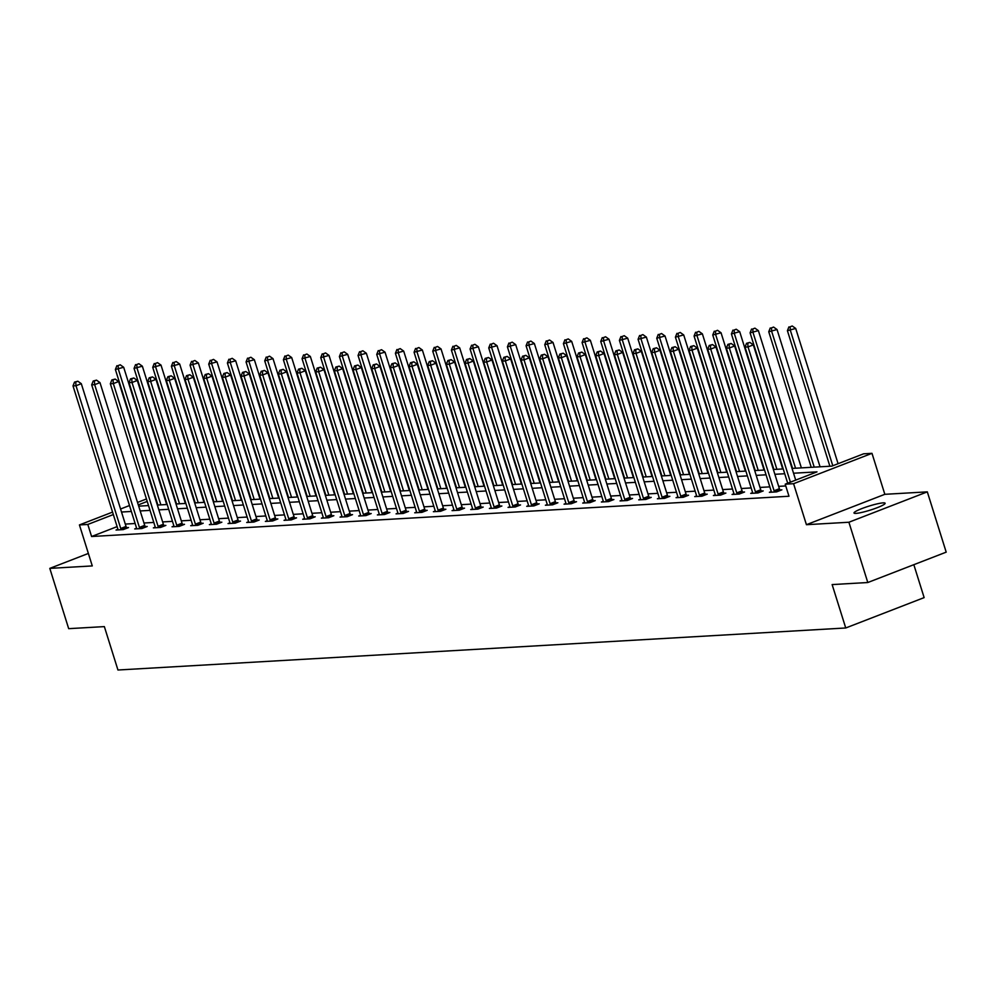 <?xml version="1.0" encoding="UTF-8"?>
<svg xmlns="http://www.w3.org/2000/svg" width="996" height="996" viewBox="0 0 996 996"><rect width="100%" height="100%" fill="white"/><g stroke="black" fill="none" stroke-linecap="round" stroke-linejoin="round"><path stroke-width="1.49" d="M883.116 502.868A16.309 2.104 -17.4 0 0 865.3 507.325A16.309 2.104 -17.4 0 0 853.995 513.002A16.309 2.104 -17.4 0 0 856 513.376A16.309 2.104 -17.4 0 0 873.828 508.931A16.309 2.104 -17.4 0 0 885.12 503.241A16.309 2.104 -17.4 0 0 883.116 502.868M792.044 468.419L831.822 466.128L863.607 453.815L871.986 453.329L793.575 483.695L785.209 484.18L816.994 471.867L793.551 473.225M884.834 494.315L806.424 524.693L848.903 522.24L867.802 582.523L946.2 552.145L927.313 491.862L884.834 494.315L871.986 453.329M913.83 564.695L924.139 597.612L845.741 627.978L117.951 670.009L104.356 626.609L68.687 628.663L49.8 568.38L92.279 565.927L79.431 524.929L112.56 512.106M848.903 522.24L927.313 491.862M88.37 553.44L49.8 568.38M117.105 526.623L91.595 536.508L788.981 496.245L785.209 484.18M785.757 485.948L778.66 486.359M769.833 486.87L759.985 487.43M751.158 487.94L741.323 488.513M732.496 489.024L722.66 489.596M713.833 490.094L703.985 490.667M695.158 491.177L685.323 491.75M676.496 492.261L666.648 492.821M657.833 493.331L647.985 493.904M639.158 494.414L629.323 494.975M620.496 495.485L610.648 496.058M601.821 496.568L591.985 497.141M583.158 497.651L573.323 498.212M564.495 498.722L554.648 499.295M545.82 499.805L535.985 500.365M527.158 500.876L517.31 501.449M508.483 501.959L498.647 502.519M489.82 503.03L479.985 503.603M471.158 504.113L461.31 504.686M452.483 505.196L442.647 505.756M433.82 506.267L423.972 506.84M415.145 507.35L405.31 507.91M396.483 508.421L386.647 508.993M377.82 509.504L367.972 510.077M359.145 510.575L349.31 511.147M340.483 511.658L330.647 512.23M321.82 512.741L311.972 513.301M303.145 513.812L293.31 514.384M284.483 514.895L274.635 515.455M265.808 515.965L255.972 516.538M247.145 517.049L237.309 517.621M228.482 518.119L218.634 518.692M209.807 519.202L199.972 519.775M191.145 520.286L181.297 520.846M172.47 521.356L162.634 521.929M153.807 522.439L143.972 523M135.145 523.51L125.297 524.083M117.902 529.312L116.046 530.034L123.23 529.611L128.521 527.569L126.592 527.681M136.577 528.229L134.709 528.951L141.893 528.54L147.196 526.486L145.254 526.598M155.239 527.158L153.384 527.88L160.555 527.457L165.859 525.402L163.917 525.515M173.914 526.075L172.047 526.797L179.23 526.386L184.521 524.332L182.592 524.444M192.577 525.004L190.709 525.714L197.893 525.303L203.196 523.249L201.254 523.361M211.239 523.921L209.384 524.643L216.568 524.232L221.859 522.178L219.917 522.29M229.914 522.838L228.047 523.56L235.23 523.149L240.522 521.095L238.592 521.207M248.577 521.767L246.722 522.489L253.893 522.066L259.197 520.024L257.254 520.136M267.239 520.684L265.384 521.406L272.568 520.995L277.859 518.941L275.929 519.053M285.914 519.613L284.047 520.335L291.23 519.912L296.534 517.858L294.592 517.97M304.577 518.53L302.722 519.252L309.893 518.841L315.197 516.787L313.254 516.899M323.252 517.459L321.384 518.169L328.568 517.758L333.859 515.704L331.929 515.816M341.914 516.376L340.059 517.098L347.231 516.687L352.534 514.633L350.592 514.745M360.577 515.293L358.722 516.015L365.906 515.604L371.197 513.55L369.267 513.662M379.252 514.222L377.384 514.944L384.568 514.521L389.872 512.479L387.93 512.591M397.914 513.139L396.059 513.861L403.231 513.45L408.534 511.396L406.592 511.508M416.589 512.069L414.722 512.791L421.906 512.367L427.197 510.313L425.267 510.425M435.252 510.985L433.397 511.707L440.568 511.297L445.872 509.242L443.93 509.354M453.915 509.902L452.06 510.624L459.243 510.213L464.534 508.159L462.605 508.271M472.59 508.832L470.722 509.554L477.906 509.13L483.197 507.089L481.267 507.201M491.252 507.748L489.397 508.47L496.568 508.06L501.872 506.005L499.93 506.117M509.927 506.678L508.06 507.4L515.243 506.976L520.535 504.935L518.605 505.034M528.59 505.595L526.722 506.317L533.906 505.906L539.21 503.852L537.267 503.964M547.252 504.524L545.397 505.233L552.581 504.823L557.872 502.768L555.93 502.88M565.927 503.441L564.06 504.163L571.243 503.752L576.535 501.698L574.605 501.81M584.59 502.358L582.735 503.08L589.906 502.669L595.21 500.615L593.267 500.727M603.252 501.287L601.397 502.009L608.581 501.586L613.872 499.544L611.942 499.656M621.927 500.204L620.06 500.926L627.243 500.515L632.547 498.461L630.605 498.573M640.59 499.133L638.735 499.855L645.906 499.432L651.21 497.378L649.268 497.49M659.265 498.05L657.397 498.772L664.581 498.361L669.872 496.307L667.943 496.419M677.927 496.979L676.072 497.689L683.244 497.278L688.547 495.224L686.605 495.336M696.59 495.896L694.735 496.618L701.919 496.207L707.21 494.153L705.28 494.265M715.265 494.813L713.397 495.535L720.581 495.124L725.885 493.07L723.943 493.182M733.928 493.742L732.072 494.464L739.244 494.041L744.547 491.999L742.605 492.111M752.603 492.659L750.735 493.381L757.919 492.97L763.21 490.916L761.28 491.028M771.265 491.588L769.398 492.31L776.581 491.887L781.885 489.833L779.943 489.945M806.424 524.693L793.575 483.695M91.595 536.508L87.81 524.456L79.431 524.929M867.802 582.523L832.133 584.577L845.741 627.978M138.681 506.142L148.529 505.582M157.356 505.072L167.191 504.499M176.018 503.988L185.854 503.416M194.681 502.918L204.529 502.345M213.356 501.835L223.191 501.262M232.018 500.751L241.866 500.191M250.693 499.681L260.529 499.108M269.356 498.598L279.191 498.037M288.018 497.527L297.866 496.954M306.693 496.444L316.529 495.871M325.356 495.373L335.204 494.8M344.031 494.29L353.866 493.717M362.693 493.207L372.529 492.647M381.356 492.136L391.204 491.563M400.031 491.053L409.866 490.493M418.694 489.982L428.541 489.41M437.356 488.899L447.204 488.326M456.031 487.816L465.867 487.256M474.694 486.745L484.542 486.173M493.369 485.662L503.204 485.102M512.031 484.591L521.867 484.019M530.694 483.508L540.542 482.948M549.369 482.438L559.204 481.865M568.031 481.354L577.879 480.782M586.706 480.271L596.542 479.711M605.369 479.201L615.204 478.628M624.031 478.117L633.879 477.557M642.706 477.047L652.542 476.474M661.369 475.964L671.217 475.391M680.044 474.893L689.879 474.32M698.706 473.81L708.542 473.237M717.369 472.727L727.217 472.166M736.044 471.656L745.88 471.083M754.707 470.573L764.542 470.012M773.369 469.502L783.217 468.929M147.221 501.436L138.295 504.897M120.578 508.993L129.505 505.532M137.523 502.432L146.449 498.971M113.332 514.559L87.81 524.456M784.724 473.735L774.876 474.295M766.048 474.806L756.213 475.378M747.386 475.889L737.55 476.462M728.723 476.972L718.875 477.532M710.048 478.043L700.213 478.615M691.386 479.126L681.538 479.686M672.711 480.197L662.875 480.769M654.048 481.28L644.213 481.84M635.386 482.35L625.538 482.923M616.711 483.434L606.875 484.006M598.048 484.517L588.2 485.077M579.386 485.587L569.538 486.16M560.711 486.671L550.875 487.231M542.048 487.741L532.2 488.314M523.373 488.824L513.538 489.397M504.711 489.895L494.875 490.468M486.048 490.978L476.2 491.551M467.373 492.061L457.538 492.622M448.71 493.132L438.863 493.705M430.035 494.215L420.2 494.775M411.373 495.286L401.537 495.859M392.71 496.369L382.862 496.942M374.035 497.44L364.2 498.012M355.373 498.523L345.525 499.096M336.698 499.606L326.862 500.166M318.035 500.677L308.2 501.249M299.373 501.76L289.525 502.32M280.698 502.831L270.862 503.403M262.035 503.914L252.187 504.486M243.373 504.997L233.525 505.557M224.698 506.068L214.862 506.64M206.035 507.151L196.187 507.711M187.36 508.221L177.525 508.794M168.698 509.305L158.862 509.865M150.035 510.375L140.187 510.948M131.36 511.458L121.524 512.031M120.74 528.478L126.031 526.436L81.299 383.684L76.007 385.738L120.74 528.478A2.552 1.158 -111.2 0 0 121.101 529.374L121.288 529.723M75.708 382.041L77.837 381.219L74.513 382.103L75.708 382.041L76.007 385.738L73.007 385.913L117.752 528.652A2.552 1.158 -111.2 0 1 117.939 529.561L117.989 529.922M126.031 526.436A2.552 1.158 -111.2 0 0 126.405 527.332L126.866 528.204M81.299 383.684L77.837 381.219M74.513 382.103L73.007 385.913M166.693 504.524L123.678 367.263L115.387 369.491L157.866 505.034M160.866 504.86L118.387 369.317L118.088 365.619L120.217 364.797L118.088 365.619M115.387 369.491L116.893 365.694M120.217 364.797L123.678 367.263M139.403 527.407L144.706 525.353L99.974 382.601L94.67 384.655L139.403 527.407A2.552 1.158 -111.2 0 0 139.776 528.303L139.95 528.652M94.383 380.958L96.5 380.136L93.188 381.032L94.383 380.958L94.67 384.655L91.682 384.83L136.415 527.581A2.552 1.158 -111.2 0 1 136.614 528.478L136.651 528.839M144.706 525.353A2.552 1.158 -111.2 0 0 145.067 526.249L145.528 527.133M99.974 382.601L96.5 380.136M93.188 381.032L91.682 384.83M158.078 526.324L163.369 524.27L118.636 381.53L113.332 383.585L158.078 526.324A2.552 1.158 -111.2 0 0 158.439 527.22L158.625 527.569M113.046 379.887L115.163 379.065L111.851 379.949L113.046 379.887L113.332 383.585L110.344 383.746L155.077 526.498A2.552 1.158 -111.2 0 1 155.276 527.407L155.314 527.768M163.369 524.27A2.552 1.158 -111.2 0 0 163.742 525.166L164.191 526.05M118.636 381.53L115.163 379.065M111.851 379.949L110.344 383.746M185.368 503.453L142.353 366.192L134.062 368.408L176.541 503.964M179.529 503.789L137.05 368.234L136.763 364.536L138.88 363.714L136.763 364.536M134.062 368.408L135.568 364.611M138.88 363.714L142.353 366.192M204.031 502.37L161.016 365.109L152.724 367.337L195.204 502.88M198.192 502.706L155.712 367.163L155.426 363.465L157.542 362.644L155.426 363.465M152.724 367.337L154.231 363.528M157.542 362.644L161.016 365.109M176.74 525.253L182.044 523.199L137.299 380.447L132.007 382.501L176.74 525.253A2.552 1.158 -111.2 0 0 177.114 526.149L177.288 526.498M131.721 378.804L133.838 377.982L130.513 378.878L131.721 378.804L132.007 382.501L129.019 382.676L173.752 525.427A2.552 1.158 -111.2 0 1 173.939 526.324L173.989 526.685M182.044 523.199A2.552 1.158 -111.2 0 0 182.405 524.095L182.866 524.979M137.299 380.447L133.838 377.982M130.513 378.878L129.019 382.676M195.403 524.17L200.706 522.116L155.974 379.376L150.67 381.418L195.403 524.17A2.552 1.158 -111.2 0 0 195.776 525.066L195.963 525.415M150.384 377.721L152.5 376.899L149.188 377.795L150.384 377.721L150.67 381.418L147.682 381.593L192.415 524.344A2.552 1.158 -111.2 0 1 192.614 525.253L192.651 525.602M200.706 522.116A2.552 1.158 -111.2 0 0 201.08 523.012L201.528 523.896M155.974 379.376L152.5 376.899M149.188 377.795L147.682 381.593M214.078 523.099L219.369 521.045L174.636 378.293L169.345 380.348L214.078 523.099A2.552 1.158 -111.2 0 0 214.439 523.983L214.626 524.344M169.046 376.65L171.175 375.828L167.851 376.712L169.046 376.65L169.345 380.348L166.344 380.522L211.09 523.261A2.552 1.158 -111.2 0 1 211.276 524.17L211.314 524.531M219.369 521.045A2.552 1.158 -111.2 0 0 219.743 521.941L220.203 522.813M174.636 378.293L171.175 375.828M167.851 376.712L166.344 380.522M222.693 501.299L179.678 364.038L171.399 366.254L213.866 501.81M216.867 501.635L174.387 366.08L174.088 362.382L176.217 361.56L174.088 362.382M171.399 366.254L172.893 362.457M176.217 361.56L179.678 364.038M241.368 500.216L198.353 362.955L190.062 365.183L232.541 500.727M235.529 500.552L193.05 365.009L192.763 361.311L194.88 360.49L192.763 361.311M190.062 365.183L191.568 361.374M194.88 360.49L198.353 362.955M260.031 499.133L217.016 361.872L208.724 364.1L251.204 499.643M254.204 499.482L211.725 363.926L211.426 360.228L213.542 359.407L211.426 360.228M208.724 364.1L210.231 360.303M213.542 359.407L217.016 361.872M232.74 522.016L238.044 519.962L193.311 377.21L188.007 379.264L232.74 522.016A2.552 1.158 -111.2 0 0 233.114 522.912L233.288 523.261M187.721 375.567L189.838 374.745L186.526 375.641L187.721 375.567L188.007 379.264L185.019 379.439L229.752 522.19A2.552 1.158 -111.2 0 1 229.952 523.099L229.989 523.448M238.044 519.962A2.552 1.158 -111.2 0 0 238.405 520.858L238.866 521.742M193.311 377.21L189.838 374.745M186.526 375.641L185.019 379.439M278.706 498.062L235.679 360.801L227.399 363.017L269.879 498.573M272.867 498.398L230.387 362.855L230.101 359.158L232.217 358.336L230.101 359.158M227.399 363.017L228.906 359.22M232.217 358.336L235.679 360.801M251.415 520.933L256.707 518.891L211.974 376.139L206.67 378.194L251.415 520.933A2.552 1.158 -111.2 0 0 251.776 521.829L251.963 522.178M206.384 374.496L208.5 373.674L205.188 374.558L206.384 374.496L206.67 378.194L203.682 378.368L248.415 521.107A2.552 1.158 -111.2 0 1 248.614 522.016L248.651 522.377M256.707 518.891A2.552 1.158 -111.2 0 0 257.08 519.775L257.528 520.659M211.974 376.139L208.5 373.674M205.188 374.558L203.682 378.368M297.368 496.979L254.354 359.718L246.062 361.946L288.541 497.49M291.529 497.315L249.05 361.772L248.763 358.074L250.88 357.253L248.763 358.074M246.062 361.946L247.568 358.149M250.88 357.253L254.354 359.718M270.078 519.862L275.369 517.808L230.636 375.056L225.345 377.111L270.078 519.862A2.552 1.158 -111.2 0 0 270.451 520.759L270.626 521.107M225.046 373.413L227.175 372.591L223.851 373.488L225.046 373.413L225.345 377.111L222.357 377.285L267.09 520.037A2.552 1.158 -111.2 0 1 267.277 520.933L267.326 521.294M275.369 517.808A2.552 1.158 -111.2 0 0 275.743 518.704L276.203 519.588M230.636 375.056L227.175 372.591M223.851 373.488L222.357 377.285M316.031 495.908L273.016 358.647L264.724 360.863L307.204 496.419M310.204 496.245L267.725 360.689L267.426 356.991L269.555 356.17L267.426 356.991M264.724 360.863L266.231 357.066M269.555 356.17L273.016 358.647M288.74 518.779L294.044 516.725L249.311 373.986L244.008 376.04L288.74 518.779A2.552 1.158 -111.2 0 0 289.114 519.675L289.301 520.024M243.721 372.33L245.838 371.52L242.526 372.404L243.721 372.33L244.008 376.04L241.02 376.202L285.752 518.953A2.552 1.158 -111.2 0 1 285.952 519.862L285.989 520.223M294.044 516.725A2.552 1.158 -111.2 0 0 294.405 517.621L294.866 518.505M249.311 373.986L245.838 371.52M242.526 372.404L241.02 376.202M334.706 494.825L291.691 357.564L283.399 359.793L325.879 495.336M328.867 495.161L286.387 359.618L286.101 355.921L288.218 355.099L286.101 355.921M283.399 359.793L284.906 355.983M288.218 355.099L291.691 357.564M307.415 517.708L312.707 515.654L267.974 372.902L262.683 374.957L307.415 517.708A2.552 1.158 -111.2 0 0 307.776 518.605L307.963 518.953M262.384 371.259L264.5 370.437L261.189 371.321L262.384 371.259L262.683 374.957L259.682 375.131L304.415 517.883A2.552 1.158 -111.2 0 1 304.614 518.779L304.651 519.14M312.707 515.654A2.552 1.158 -111.2 0 0 313.08 516.551L313.541 517.434M267.974 372.902L264.5 370.437M261.189 371.321L259.682 375.131M353.368 493.755L310.354 356.481L302.062 358.709L344.541 494.265M347.529 494.091L305.062 358.535L304.764 354.837L306.88 354.016L304.764 354.837M302.062 358.709L303.568 354.912M306.88 354.016L310.354 356.481M326.078 516.625L331.382 514.571L286.636 371.832L281.345 373.874L326.078 516.625A2.552 1.158 -111.2 0 0 326.451 517.522L326.626 517.87M281.059 370.176L283.175 369.354L279.864 370.251L281.059 370.176L281.345 373.874L278.357 374.048L323.09 516.8A2.552 1.158 -111.2 0 1 323.289 517.708L323.327 518.057M331.382 514.571A2.552 1.158 -111.2 0 0 331.743 515.467L332.203 516.351M286.636 371.832L283.175 369.354M279.864 370.251L278.357 374.048M372.031 492.671L329.016 355.41L320.737 357.639L363.216 493.182M366.204 493.008L323.725 357.464L323.439 353.767L325.555 352.945L323.439 353.767M320.737 357.639L322.231 353.829M325.555 352.945L329.016 355.41M344.753 515.555L350.044 513.5L305.311 370.749L300.008 372.803L344.753 515.555A2.552 1.158 -111.2 0 0 345.114 516.438L345.301 516.8M299.721 369.105L301.838 368.283L298.526 369.167L299.721 369.105L300.008 372.803L297.02 372.977L341.753 515.716A2.552 1.158 -111.2 0 1 341.952 516.625L341.989 516.986M350.044 513.5A2.552 1.158 -111.2 0 0 350.418 514.397L350.866 515.268M305.311 370.749L301.838 368.283M298.526 369.167L297.02 372.977M390.706 491.588L347.691 354.327L339.399 356.556L381.879 492.099M384.867 491.937L342.387 356.381L342.101 352.684L344.218 351.862L342.101 352.684M339.399 356.556L340.906 352.758M344.218 351.862L347.691 354.327M363.416 514.471L368.707 512.417L323.974 369.665L318.683 371.72L363.416 514.471A2.552 1.158 -111.2 0 0 363.789 515.368L363.963 515.716M318.384 368.022L320.513 367.2L317.189 368.097L318.384 368.022L318.683 371.72L315.682 371.894L360.428 514.646A2.552 1.158 -111.2 0 1 360.614 515.555L360.664 515.903M368.707 512.417A2.552 1.158 -111.2 0 0 369.08 513.314L369.541 514.197M323.974 369.665L320.513 367.2M317.189 368.097L315.682 371.894M409.368 490.518L366.354 353.256L358.062 355.472L400.541 491.028M403.542 490.854L361.062 355.311L360.764 351.6L362.893 350.791L360.764 351.6M358.062 355.472L359.568 351.675M362.893 350.791L366.354 353.256M382.078 513.388L387.382 511.346L342.649 368.595L337.345 370.649L382.078 513.388A2.552 1.158 -111.2 0 0 382.452 514.285L382.626 514.633M337.059 366.951L339.175 366.13L335.864 367.014L337.059 366.951L337.345 370.649L334.357 370.823L379.09 513.562A2.552 1.158 -111.2 0 1 379.289 514.471L379.327 514.832M387.382 511.346A2.552 1.158 -111.2 0 0 387.743 512.23L388.203 513.114M342.649 368.595L339.175 366.13M335.864 367.014L334.357 370.823M428.043 489.434L385.029 352.173L376.737 354.402L419.216 489.945M422.204 489.771L379.725 354.227L379.439 350.53L381.555 349.708L379.439 350.53M376.737 354.402L378.243 350.592M381.555 349.708L385.029 352.173M400.753 512.317L406.044 510.263L361.311 367.512L356.02 369.566L400.753 512.317A2.552 1.158 -111.2 0 0 401.114 513.214L401.301 513.562M355.721 365.868L357.838 365.046L354.526 365.943L355.721 365.868L356.02 369.566L353.02 369.74L397.753 512.492A2.552 1.158 -111.2 0 1 397.952 513.388L397.989 513.749M406.044 510.263A2.552 1.158 -111.2 0 0 406.418 511.16L406.878 512.044M361.311 367.512L357.838 365.046M354.526 365.943L353.02 369.74M446.706 488.364L403.691 351.102L395.4 353.319L437.879 488.874M440.867 488.7L398.388 353.144L398.101 349.447L400.218 348.625L398.101 349.447M395.4 353.319L396.906 349.521M400.218 348.625L403.691 351.102M419.416 511.234L424.719 509.18L379.974 366.441L374.683 368.495L419.416 511.234A2.552 1.158 -111.2 0 0 419.789 512.131L419.963 512.479M374.396 364.785L376.513 363.976L373.189 364.86L374.396 364.785L374.683 368.495L371.695 368.657L416.428 511.409A2.552 1.158 -111.2 0 1 416.614 512.317L416.664 512.679M424.719 509.18A2.552 1.158 -111.2 0 0 425.08 510.077L425.541 510.96M379.974 366.441L376.513 363.976M373.189 364.86L371.695 368.657M465.369 487.281L422.354 350.019L414.075 352.248L456.542 487.791M459.542 487.617L417.063 352.074L416.776 348.376L418.893 347.554L416.776 348.376M414.075 352.248L415.569 348.438M418.893 347.554L422.354 350.019M438.078 510.164L443.382 508.109L398.649 365.358L393.345 367.412L438.078 510.164A2.552 1.158 -111.2 0 0 438.452 511.06L438.638 511.409M393.059 363.714L395.175 362.893L391.864 363.777L393.059 363.714L393.345 367.412L390.357 367.586L435.09 510.338A2.552 1.158 -111.2 0 1 435.289 511.234L435.327 511.595M443.382 508.109A2.552 1.158 -111.2 0 0 443.755 509.006L444.204 509.89M398.649 365.358L395.175 362.893M391.864 363.777L390.357 367.586M484.044 486.21L441.029 348.936L432.737 351.165L475.217 486.708M478.205 486.546L435.725 350.99L435.439 347.293L437.555 346.471L435.439 347.293M432.737 351.165L434.244 347.367M437.555 346.471L441.029 348.936M456.753 509.081L462.044 507.026L417.312 364.287L412.02 366.329L456.753 509.081A2.552 1.158 -111.2 0 0 457.114 509.977L457.301 510.326M411.722 362.631L413.85 361.809L410.526 362.706L411.722 362.631L412.02 366.329L409.02 366.503L453.765 509.255A2.552 1.158 -111.2 0 1 453.952 510.164L453.989 510.512M462.044 507.026A2.552 1.158 -111.2 0 0 462.418 507.923L462.879 508.807M417.312 364.287L413.85 361.809M410.526 362.706L409.02 366.503M502.706 485.127L459.691 347.865L451.4 350.094L493.879 485.637M496.88 485.463L454.4 349.92L454.101 346.222L456.23 345.4L454.101 346.222M451.4 350.094L452.906 346.284M456.23 345.4L459.691 347.865M475.416 507.997L480.719 505.956L435.987 363.204L430.683 365.258L475.416 507.997A2.552 1.158 -111.2 0 0 475.789 508.894L475.964 509.242M430.397 361.56L432.513 360.739L429.201 361.623L430.397 361.56L430.683 365.258L427.695 365.432L472.428 508.172A2.552 1.158 -111.2 0 1 472.627 509.081L472.664 509.442M480.719 505.956A2.552 1.158 -111.2 0 0 481.08 506.852L481.541 507.723M435.987 363.204L432.513 360.739M429.201 361.623L427.695 365.432M521.381 484.044L478.366 346.782L470.075 349.011L512.554 484.554M515.542 484.38L473.063 348.837L472.776 345.139L474.893 344.317L472.776 345.139M470.075 349.011L471.581 345.214M474.893 344.317L478.366 346.782M494.091 506.927L499.382 504.872L454.649 362.121L449.345 364.175L494.091 506.927A2.552 1.158 -111.2 0 0 494.452 507.823L494.639 508.172M449.059 360.477L451.176 359.656L447.864 360.552L449.059 360.477L449.345 364.175L446.357 364.349L491.09 507.101A2.552 1.158 -111.2 0 1 491.289 507.997L491.327 508.358M499.382 504.872A2.552 1.158 -111.2 0 0 499.755 505.769L500.204 506.653M454.649 362.121L451.176 359.656M447.864 360.552L446.357 364.349M540.044 482.973L497.029 345.712L488.737 347.928L531.217 483.483M534.205 483.309L491.725 347.766L491.439 344.056L493.555 343.247L491.439 344.056M488.737 347.928L490.244 344.13M493.555 343.247L497.029 345.712M512.753 505.844L518.045 503.802L473.312 361.05L468.02 363.104L512.753 505.844A2.552 1.158 -111.2 0 0 513.127 506.74L513.301 507.089M467.734 359.407L469.851 358.585L466.526 359.469L467.734 359.407L468.02 363.104L465.032 363.279L509.765 506.018A2.552 1.158 -111.2 0 1 509.952 506.927L510.002 507.288M518.045 503.802A2.552 1.158 -111.2 0 0 518.418 504.686L518.879 505.57M473.312 361.05L469.851 358.585M466.526 359.469L465.032 363.279M558.706 481.89L515.691 344.628L507.412 346.857L549.879 482.4M552.88 482.226L510.4 346.683L510.101 342.985L512.23 342.163L510.101 342.985M507.412 346.857L508.906 343.047M512.23 342.163L515.691 344.628M531.416 504.773L536.72 502.719L491.987 359.967L486.683 362.021L531.416 504.773A2.552 1.158 -111.2 0 0 531.789 505.669L531.976 506.018M486.397 358.323L488.513 357.502L485.201 358.398L486.397 358.323L486.683 362.021L483.695 362.195L528.428 504.947A2.552 1.158 -111.2 0 1 528.627 505.844L528.664 506.205M536.72 502.719A2.552 1.158 -111.2 0 0 537.081 503.615L537.541 504.499M491.987 359.967L488.513 357.502M485.201 358.398L483.695 362.195M577.381 480.819L534.366 343.558L526.075 345.774L568.554 481.329M571.542 481.155L529.063 345.6L528.776 341.902L530.893 341.08L528.776 341.902M526.075 345.774L527.581 341.977M530.893 341.08L534.366 343.558M550.091 503.69L555.382 501.635L510.649 358.896L505.358 360.938L550.091 503.69A2.552 1.158 -111.2 0 0 550.452 504.586L550.639 504.935M505.059 357.24L507.176 356.419L503.864 357.315L505.059 357.24L505.358 360.938L502.358 361.112L547.09 503.864A2.552 1.158 -111.2 0 1 547.29 504.773L547.327 505.134M555.382 501.635A2.552 1.158 -111.2 0 0 555.756 502.532L556.216 503.416M510.649 358.896L507.176 356.419M503.864 357.315L502.358 361.112M596.044 479.736L553.029 342.475L544.737 344.703L587.217 480.246M590.205 480.072L547.738 344.529L547.439 340.831L549.555 340.01L547.439 340.831M544.737 344.703L546.244 340.893M549.555 340.01L553.029 342.475M568.753 502.619L574.057 500.565L529.324 357.813L524.02 359.867L568.753 502.619A2.552 1.158 -111.2 0 0 569.127 503.515L569.301 503.864M523.734 356.17L525.851 355.348L522.539 356.232L523.734 356.17L524.02 359.867L521.033 360.042L565.765 502.781A2.552 1.158 -111.2 0 1 565.965 503.69L566.002 504.051M574.057 500.565A2.552 1.158 -111.2 0 0 574.418 501.461L574.879 502.333M529.324 357.813L525.851 355.348M522.539 356.232L521.033 360.042M614.719 478.665L571.692 341.391L563.412 343.62L605.892 479.163M608.88 479.001L566.4 343.446L566.114 339.748L568.23 338.926L566.114 339.748M563.412 343.62L564.919 339.823M568.23 338.926L571.692 341.391M587.428 501.536L592.72 499.482L547.987 356.73L542.683 358.784L587.428 501.536A2.552 1.158 -111.2 0 0 587.789 502.432L587.976 502.781M542.397 355.086L544.513 354.265L541.202 355.161L542.397 355.086L542.683 358.784L539.695 358.958L584.428 501.71A2.552 1.158 -111.2 0 1 584.627 502.619L584.664 502.968M592.72 499.482A2.552 1.158 -111.2 0 0 593.093 500.378L593.541 501.262M547.987 356.73L544.513 354.265M541.202 355.161L539.695 358.958M633.381 477.582L590.367 340.321L582.075 342.549L624.554 478.092M627.542 477.918L585.063 342.375L584.777 338.677L586.893 337.856L584.777 338.677M582.075 342.549L583.581 338.74M586.893 337.856L590.367 340.321M606.091 500.453L611.382 498.411L566.649 355.659L561.358 357.713L606.091 500.453A2.552 1.158 -111.2 0 0 606.464 501.349L606.639 501.698M561.059 354.016L563.188 353.194L559.864 354.078L561.059 354.016L561.358 357.713L558.37 357.888L603.103 500.627A2.552 1.158 -111.2 0 1 603.29 501.536L603.339 501.897M611.382 498.411A2.552 1.158 -111.2 0 0 611.756 499.307L612.216 500.179M566.649 355.659L563.188 353.194M559.864 354.078L558.37 357.888M652.044 476.499L609.029 339.238L600.737 341.466L643.217 477.009M646.217 476.835L603.738 341.292L603.439 337.594L605.568 336.773L603.439 337.594M600.737 341.466L602.244 337.669M605.568 336.773L609.029 339.238M624.753 499.382L630.057 497.328L585.324 354.576L580.021 356.63L624.753 499.382A2.552 1.158 -111.2 0 0 625.127 500.278L625.314 500.627M579.734 352.933L581.851 352.111L578.539 353.007L579.734 352.933L580.021 356.63L577.033 356.805L621.765 499.556A2.552 1.158 -111.2 0 1 621.965 500.453L622.002 500.814M630.057 497.328A2.552 1.158 -111.2 0 0 630.418 498.224L630.879 499.108M585.324 354.576L581.851 352.111M578.539 353.007L577.033 356.805M670.719 475.428L627.704 338.167L619.412 340.383L661.892 475.939M664.88 475.764L622.4 340.209L622.114 336.511L624.231 335.689L622.114 336.511M619.412 340.383L620.919 336.586M624.231 335.689L627.704 338.167M643.428 498.299L648.72 496.245L603.987 353.505L598.696 355.56L643.428 498.299A2.552 1.158 -111.2 0 0 643.79 499.195L643.976 499.544M598.397 351.862L600.513 351.04L597.202 351.924L598.397 351.862L598.696 355.56L595.695 355.721L640.428 498.473A2.552 1.158 -111.2 0 1 640.627 499.382L640.665 499.743M648.72 496.245A2.552 1.158 -111.2 0 0 649.093 497.141L649.554 498.025M603.987 353.505L600.513 351.04M597.202 351.924L595.695 355.721M689.381 474.345L646.367 337.084L638.075 339.312L680.554 474.855M683.542 474.681L641.075 339.138L640.777 335.44L642.893 334.619L640.777 335.44M638.075 339.312L639.581 335.503M642.893 334.619L646.367 337.084M662.091 497.228L667.395 495.174L622.649 352.422L617.358 354.476L662.091 497.228A2.552 1.158 -111.2 0 0 662.465 498.125L662.639 498.473M617.072 350.779L619.188 349.957L615.877 350.841L617.072 350.779L617.358 354.476L614.37 354.651L659.103 497.402A2.552 1.158 -111.2 0 1 659.302 498.299L659.34 498.66M667.395 495.174A2.552 1.158 -111.2 0 0 667.756 496.07L668.216 496.954M622.649 352.422L619.188 349.957M615.877 350.841L614.37 354.651M708.044 473.274L665.029 336.001L656.75 338.229L699.229 473.785M702.217 473.61L659.738 338.055L659.452 334.357L661.568 333.536L659.452 334.357M656.75 338.229L658.244 334.432M661.568 333.536L665.029 336.001M680.754 496.145L686.057 494.091L641.324 351.351L636.021 353.393L680.754 496.145A2.552 1.158 -111.2 0 0 681.127 497.041L681.314 497.39M635.734 349.696L637.851 348.874L634.539 349.77L635.734 349.696L636.021 353.393L633.033 353.568L677.766 496.319A2.552 1.158 -111.2 0 1 677.965 497.228L678.002 497.577M686.057 494.091A2.552 1.158 -111.2 0 0 686.431 494.987L686.879 495.871M641.324 351.351L637.851 348.874M634.539 349.77L633.033 353.568M726.719 472.191L683.704 334.93L675.413 337.158L717.892 472.702M720.88 472.527L678.401 336.984L678.114 333.286L680.231 332.465L678.114 333.286M675.413 337.158L676.919 333.349M680.231 332.465L683.704 334.93M699.429 495.074L704.72 493.02L659.987 350.268L654.696 352.323L699.429 495.074A2.552 1.158 -111.2 0 0 699.79 495.958L699.976 496.319M654.397 348.625L656.526 347.803L653.202 348.687L654.397 348.625L654.696 352.323L651.695 352.497L696.441 495.236A2.552 1.158 -111.2 0 1 696.627 496.145L696.677 496.506M704.72 493.02A2.552 1.158 -111.2 0 0 705.093 493.916L705.554 494.788M659.987 350.268L656.526 347.803M653.202 348.687L651.695 352.497M745.382 471.108L702.367 333.847L694.075 336.075L736.554 471.618M739.555 471.457L697.076 335.901L696.777 332.203L698.906 331.382L696.777 332.203M694.075 336.075L695.582 332.278M698.906 331.382L702.367 333.847M718.091 493.991L723.395 491.937L678.662 349.185L673.358 351.239L718.091 493.991A2.552 1.158 -111.2 0 0 718.465 494.888L718.639 495.236M673.072 347.542L675.188 346.72L671.877 347.616L673.072 347.542L673.358 351.239L670.37 351.414L715.103 494.165A2.552 1.158 -111.2 0 1 715.302 495.074L715.34 495.423M723.395 491.937A2.552 1.158 -111.2 0 0 723.756 492.833L724.217 493.717M678.662 349.185L675.188 346.72M671.877 347.616L670.37 351.414M764.057 470.037L721.042 332.776L712.75 334.992L755.229 470.548M758.217 470.373L715.738 334.83L715.452 331.133L717.568 330.311L715.452 331.133M712.75 334.992L714.257 331.195M717.568 330.311L721.042 332.776M736.766 492.908L742.057 490.866L697.325 348.114L692.033 350.169L736.766 492.908A2.552 1.158 -111.2 0 0 737.127 493.804L737.314 494.153M691.734 346.471L693.851 345.649L690.539 346.533L691.734 346.471L692.033 350.169L689.033 350.343L733.766 493.082A2.552 1.158 -111.2 0 1 733.965 493.991L734.002 494.352M742.057 490.866A2.552 1.158 -111.2 0 0 742.431 491.75L742.879 492.634M697.325 348.114L693.851 345.649M690.539 346.533L689.033 350.343M782.719 468.954L739.704 331.693L731.413 333.921L773.892 469.465M776.88 469.29L734.401 333.747L734.114 330.05L736.231 329.228L734.114 330.05M731.413 333.921L732.919 330.124M736.231 329.228L739.704 331.693M755.429 491.837L760.732 489.783L715.987 347.031L710.696 349.086L755.429 491.837A2.552 1.158 -111.2 0 0 755.802 492.734L755.976 493.082M710.409 345.388L712.526 344.566L709.202 345.463L710.409 345.388L710.696 349.086L707.708 349.26L752.441 492.012A2.552 1.158 -111.2 0 1 752.627 492.908L752.677 493.269M760.732 489.783A2.552 1.158 -111.2 0 0 761.093 490.679L761.554 491.563M715.987 347.031L712.526 344.566M709.202 345.463L707.708 349.26M801.382 467.883L758.367 330.622L750.088 332.838L792.555 468.394M795.555 468.22L753.076 332.664L752.789 328.966L754.906 328.145L752.789 328.966M750.088 332.838L751.582 329.041M754.906 328.145L758.367 330.622M774.091 490.754L779.395 488.7L734.662 345.961L729.358 348.015L774.091 490.754A2.552 1.158 -111.2 0 0 774.465 491.651L774.651 491.999M729.072 344.305L731.188 343.495L727.877 344.379L729.072 344.305L729.358 348.015L726.37 348.177L771.103 490.928A2.552 1.158 -111.2 0 1 771.302 491.837L771.34 492.198M779.395 488.7A2.552 1.158 -111.2 0 0 779.768 489.596L780.217 490.48M734.662 345.961L731.188 343.495M727.877 344.379L726.37 348.177M820.057 466.8L777.042 329.539L768.75 331.768L811.23 467.311M814.218 467.136L771.738 331.593L771.452 327.896L773.568 327.074L771.452 327.896M768.75 331.768L770.257 327.958M773.568 327.074L777.042 329.539M795.704 480.109L753.325 344.877L748.033 346.932L790.413 482.164M747.735 343.234L749.864 342.412L746.539 343.296L747.735 343.234L748.033 346.932L745.033 347.106L787.699 483.222M753.325 344.877L749.864 342.412M746.539 343.296L745.033 347.106M838.084 463.7L795.704 328.456L787.413 330.684L829.892 466.24M832.793 465.755L790.413 330.51L790.114 326.812L792.231 325.991L790.114 326.812M787.413 330.684L788.919 326.887M792.231 325.991L795.704 328.456M121.101 529.374L126.405 527.332M139.776 528.303L145.067 526.249M158.439 527.22L163.742 525.166M177.114 526.149L182.405 524.095M195.776 525.066L201.08 523.012M214.439 523.983L219.743 521.941M233.114 522.912L238.405 520.858M251.776 521.829L257.08 519.775M270.451 520.759L275.743 518.704M289.114 519.675L294.405 517.621M307.776 518.605L313.08 516.551M326.451 517.522L331.743 515.467M345.114 516.438L350.418 514.397M363.789 515.368L369.08 513.314M382.452 514.285L387.743 512.23M401.114 513.214L406.418 511.16M419.789 512.131L425.08 510.077M438.452 511.06L443.755 509.006M457.114 509.977L462.418 507.923M475.789 508.894L481.08 506.852M494.452 507.823L499.755 505.769M513.127 506.74L518.418 504.686M531.789 505.669L537.081 503.615M550.452 504.586L555.756 502.532M569.127 503.515L574.418 501.461M587.789 502.432L593.093 500.378M606.464 501.349L611.756 499.307M625.127 500.278L630.418 498.224M643.79 499.195L649.093 497.141M662.465 498.125L667.756 496.07M681.127 497.041L686.431 494.987M699.79 495.958L705.093 493.916M718.465 494.888L723.756 492.833M737.127 493.804L742.431 491.75M755.802 492.734L761.093 490.679M774.465 491.651L779.768 489.596"/></g></svg>
